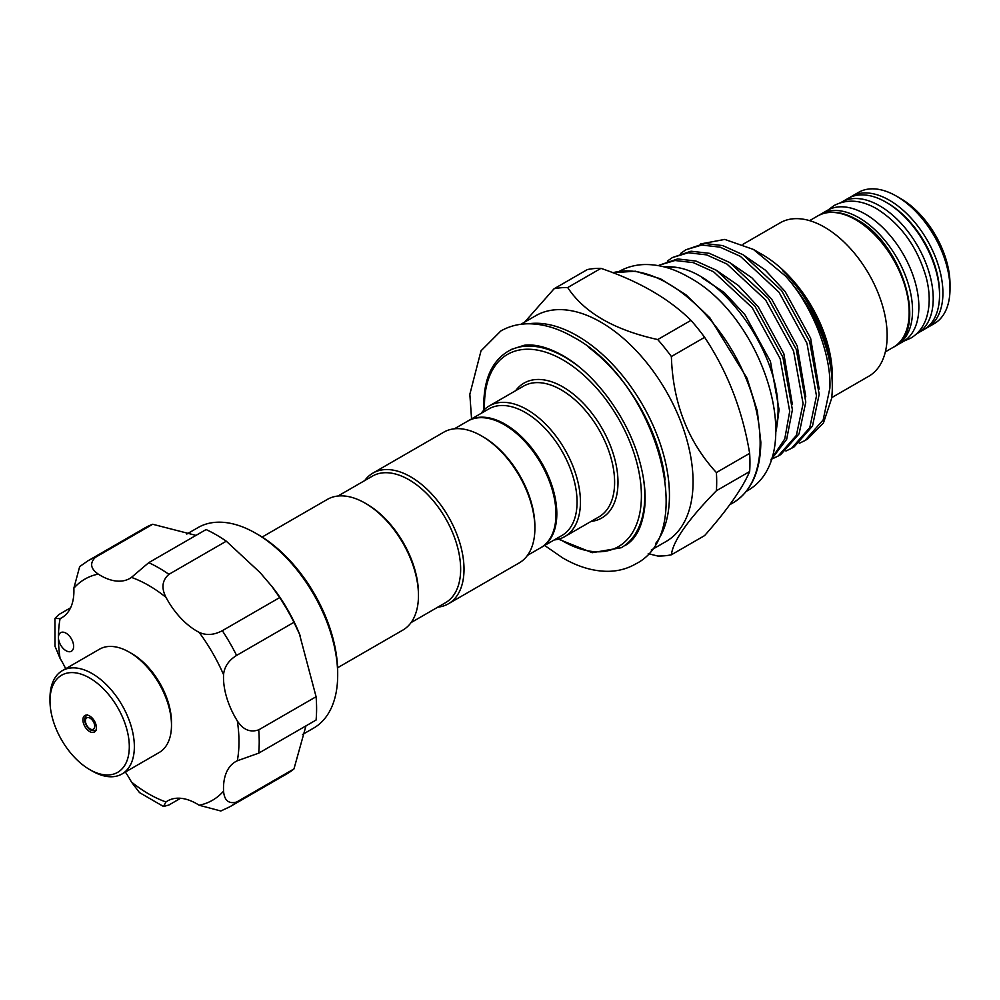 <?xml version="1.0" encoding="UTF-8"?>
<svg xmlns="http://www.w3.org/2000/svg" width="1000" height="1000" viewBox="0 0 1000 1000"><rect width="100%" height="100%" fill="white"/><g stroke="black" fill="none" stroke-linecap="round" stroke-linejoin="round"><path stroke-width="1.5" d="M916.663 333.762A75.763 43.738 -120 0 0 917.525 333.288A75.763 43.738 -120 0 0 929.137 272.575A75.763 43.738 -120 0 0 879.638 205.812A75.763 43.738 -120 0 0 841.762 202.062A75.763 43.738 -120 0 0 840.913 202.575M917.525 333.288L923.85 329.637A75.763 43.738 -120 0 0 935.462 268.925A75.763 43.738 -120 0 0 885.962 202.162A75.763 43.738 -120 0 0 848.088 198.412L841.762 202.062M129.3 652.175L131.838 653.637A56.075 32.375 60 0 1 168.475 703.1A56.075 32.375 60 0 1 171.488 722.312L171.488 725.238A59.65 34.438 -120 0 0 168.287 704.788A59.65 34.438 -120 0 0 129.3 652.175A59.65 34.438 -120 0 0 99.475 649.212L62.35 670.65A59.65 34.438 60 0 1 131.163 726.225A59.65 34.438 60 0 1 122.013 773.975A59.65 34.438 60 0 1 92.188 771.025L89.65 769.562A56.075 32.375 -120 0 0 126.3 727.45A56.075 32.375 -120 0 0 81.938 674.412A56.075 32.375 -120 0 0 50 700.875A56.075 32.375 -120 0 0 53 720.1A56.075 32.375 -120 0 0 89.65 769.562M122.013 773.975L159.125 752.537A59.65 34.438 -120 0 0 171.488 725.238M83.413 723.15A9.55 5.513 60 0 1 84.875 715.512A9.55 5.513 60 0 1 95.887 724.4A9.55 5.513 60 0 1 94.425 732.038A9.55 5.513 60 0 1 83.413 723.15M50 700.875L50 697.962A59.65 34.438 60 0 1 62.35 670.65M63.125 648.363A10.738 6.2 -120 0 0 71.4 651.25A10.738 6.2 -120 0 0 68.938 635.525A10.738 6.2 -120 0 0 60.663 632.65A10.738 6.2 -120 0 0 58.438 637.562A10.738 6.2 -120 0 0 63.125 648.363M255.85 533.325L258.387 534.788A112.15 64.75 60 0 1 288.725 559.275A112.15 64.75 60 0 1 337.688 672.138L337.688 675.062A115.725 66.812 -120 0 0 287.162 558.6A115.725 66.812 -120 0 0 255.85 533.325A115.725 66.812 -120 0 0 197.987 527.6L186.8 534.05M302.525 734.5L313.712 728.05A115.725 66.812 -120 0 0 337.688 675.062M95.337 557.375A141.975 81.975 60 0 0 87.837 560.875L145.213 527.75A141.975 81.975 60 0 1 152.7 524.263L95.337 557.375C89.588 563.2 90.562 568.775 98.263 574.113A58.463 33.75 -120 0 0 129.838 578.438A58.463 33.75 -120 0 0 131.438 577.4L148.737 562.663L206.1 529.55A141.975 81.975 60 0 1 226.287 541.2L260.125 572.625L272.712 587.388A115.725 66.812 60 0 1 299.288 633.438L316.087 696.725A141.975 81.975 60 0 1 316.087 720.037L258.712 753.15L237.312 760.775A58.463 33.75 -120 0 0 235.613 761.65A58.463 33.75 -120 0 0 223.562 791.15C224.338 800.487 228.675 804.125 236.6 802.05A141.975 81.975 60 0 1 229.812 806.787L287.188 773.675A141.975 81.975 60 0 0 293.962 768.925L236.6 802.05M271.475 585.8L279.688 597.575A141.975 81.975 60 0 1 293.962 622.3L300.05 635.3M305.963 725.875L293.962 768.925M927.225 327.688L934.312 323.6A75.763 43.738 -120 0 0 950 288.913A75.763 43.738 -120 0 0 896.425 196.125L896.425 196.125A75.763 43.738 -120 0 0 858.55 192.375L851.462 196.462A75.763 43.738 60 0 1 889.338 200.212A75.763 43.738 60 0 1 938.838 266.975A75.763 43.738 60 0 1 927.225 327.688L925.475 328.612M900.65 198.562L896.425 196.125L900.65 198.562A69.8 40.3 60 0 1 950 284.037L950 288.913M895.15 346.112A75.763 43.738 -120 0 0 896.85 345.225A75.763 43.738 -120 0 0 908.462 284.513A75.763 43.738 -120 0 0 858.975 217.75A75.763 43.738 -120 0 0 821.087 214A75.763 43.738 -120 0 0 819.463 215.025M896.85 345.225L903.175 341.575A75.763 43.738 -120 0 0 914.788 280.863A75.763 43.738 -120 0 0 865.3 214.1A75.763 43.738 -120 0 0 827.412 210.35L821.087 214M262.137 537.05L327.375 499.387A75.462 43.575 60 0 1 365.1 503.125L366.788 504.1A73.075 42.188 60 0 1 418.462 593.6L418.462 595.55A75.462 43.575 60 0 1 402.837 630.1L337.6 667.763M365.1 503.125A75.462 43.575 60 0 1 418.462 595.55M527.475 555.375L540.837 547.663A73.075 42.188 -120 0 0 555.975 514.212A73.075 42.188 -120 0 0 524.075 440.662A73.075 42.188 -120 0 0 467.762 421.087L454.4 428.8M481.525 435.913L483.212 436.887A73.075 42.188 -120 0 1 534.888 526.388L534.888 528.337A75.462 43.575 -120 0 0 481.525 435.913A75.462 43.575 -120 0 0 443.787 432.175L372.925 473.088A75.462 43.575 -120 0 0 364.712 480.588M437.788 607.163A75.462 43.575 -120 0 0 448.387 603.8L519.25 562.875A75.462 43.575 -120 0 0 534.888 528.337M448.387 603.8A75.462 43.575 -120 0 0 464.012 569.25A75.462 43.575 -120 0 0 431.075 493.3A75.462 43.575 -120 0 0 372.925 473.088M411.05 622.6L445.513 602.7A73.075 42.188 -120 0 0 460.65 569.25A73.075 42.188 -120 0 0 428.75 495.712A73.075 42.188 -120 0 0 372.438 476.125L337.975 496.025M468.188 420.85A73.075 42.188 60 0 1 468.612 420.6A73.075 42.188 60 0 1 524.925 440.175A73.075 42.188 60 0 1 556.825 513.725A73.075 42.188 60 0 1 541.688 547.175A73.075 42.188 60 0 1 541.263 547.413M671.375 554.788L704.625 535.588C727.362 509.85 742.375 488.5 749.65 471.55A147.05 84.9 -120 0 0 749.95 462.625A147.05 84.9 -120 0 0 749.65 453.35L716.388 472.55A147.05 84.9 60 0 1 716.688 481.825A147.05 84.9 60 0 1 716.388 490.737C687.987 519.788 672.975 541.138 671.375 554.788A147.05 84.9 60 0 1 657.725 556.013L648.213 553.688M520.9 324.288L535.725 315.725A130.35 75.25 60 0 1 636.175 350.65A130.35 75.25 60 0 1 693.062 481.825A130.35 75.25 60 0 1 666.075 541.487L651.25 550.05M481.125 413.375A75.462 43.575 60 0 1 489.35 405.875A75.462 43.575 60 0 1 547.5 426.087A75.462 43.575 60 0 1 580.438 502.038A75.462 43.575 60 0 1 564.812 536.575A75.462 43.575 60 0 1 554.2 539.95M468.612 420.6L488.85 408.913A73.075 42.188 60 0 1 545.163 428.488A73.075 42.188 60 0 1 577.062 502.038A73.075 42.188 60 0 1 561.938 535.487L541.688 547.175M664.125 266.875A112.387 64.887 60 0 1 677.487 267.55C725.125 275.15 781.612 356.525 777.913 415.188L775.925 431.625M771.2 459.162L784.762 438.913L789.7 411.375L780.163 358.7L752.2 307.663L713.575 271.788L693.238 262.613L674.95 260.5L659.038 265.262L677.65 258.938L695.938 261.05L716.275 270.225L754.887 306.112L782.862 357.137L792.4 409.812L786.65 439.375L770.913 459.975M772.537 458.738L778.125 456.062L796.388 435.387L803.088 403.638L793.562 350.962L765.588 299.938L726.963 264.05L706.637 254.875L688.35 252.763L672.425 257.538L667.362 261.1M672.425 257.538L691.05 251.213L709.338 253.312L729.663 262.5L768.288 298.375L796.263 349.4L805.788 402.075L799.087 433.825L780.812 454.513L778.125 456.062M785.925 451.012L791.513 448.338L809.775 427.65L816.488 395.9L806.95 343.225L778.975 292.2L740.362 256.325L720.025 247.138L701.737 245.037L685.825 249.8L680.75 253.363M685.825 249.8L704.438 243.475L722.725 245.588L743.062 254.762L781.675 290.65L809.65 341.675L819.188 394.35L812.475 426.087L794.212 446.775L791.513 448.338M799.325 443.275L804.9 440.6L823.175 419.913L829.875 388.175C831.55 354 811.7 304.562 785.35 275.925A112.387 64.887 60 0 1 832.312 386.763A112.387 64.887 60 0 1 831.625 398.387L823.462 422.925L807.6 439.038L804.9 440.6M785.35 275.925L753.425 249.45L762.463 254.675A98.787 57.038 60 0 1 832.312 375.662L832.312 378.762C832.175 359.787 827.312 340.025 817.7 319.475L800.788 291.125L785.05 272.812C782.062 269.938 781.888 269.837 784.525 272.512C812.65 300.712 832.75 348.413 832.312 386.05L832.312 386.763M832.25 382.212L832.312 378.762M743.012 244.275L780.225 222.787A88.588 51.15 60 0 1 824.525 227.175A88.588 51.15 60 0 1 882.387 305.238A88.588 51.15 60 0 1 868.812 376.225L831.712 397.638M753.425 249.45L724.775 239.412L700.512 243.962M782.638 270.6L784.525 272.512M663.562 266.725L677.487 267.55M749.65 453.35C742.525 410.375 727.525 371.7 704.625 337.325A147.05 84.9 -120 0 0 690.987 320.35C668.812 298.538 638.8 281.2 600.95 268.363A147.05 84.9 -120 0 0 587.3 269.587L554.05 288.788A147.05 84.9 60 0 1 567.688 287.562C584.237 312.65 614.25 329.975 657.725 339.55A147.05 84.9 60 0 1 671.375 356.525C672.887 402.85 687.887 441.525 716.388 472.55M524.663 322.113L554.05 288.788M716.388 490.737L749.65 471.55M690.987 320.35L657.725 339.55M567.688 287.562L600.95 268.363M671.375 356.525L704.625 337.325M152.7 524.263L195.987 535.388M65.688 668.725A58.463 33.75 -120 0 0 60.1 658.462L54.988 646.237L54.938 618.45L60.1 618.587A58.463 33.75 -120 0 0 61.8 617.712A58.463 33.75 -120 0 0 73.85 588.212L79.675 566.6L87.837 560.875M70.588 607.788L58.95 614.513L54.938 618.45M226.287 541.2L168.925 574.325C162.15 580.275 161.175 587.95 165.975 597.337A58.463 33.75 -120 0 0 199.15 632.362C206.337 635.625 214.062 635.075 222.325 630.688A141.975 81.975 60 0 1 236.6 655.413C228.675 660.387 224.338 666.8 223.562 674.65A58.463 33.75 -120 0 0 237.312 720.888C243.038 729.75 250.175 732.738 258.712 729.85A141.975 81.975 60 0 1 258.712 753.15M229.812 806.787L220.775 811L199.15 805.238A58.463 33.75 -120 0 0 167.575 800.925A58.463 33.75 -120 0 0 165.975 801.963L163.5 806.5L139.462 792.562L131.438 782.013A58.463 33.75 -120 0 0 125.337 772.05M163.5 806.5L168.925 805L180.562 798.275M316.087 696.725L258.712 729.85M293.962 622.3L236.6 655.413M279.688 597.575L222.325 630.688M85.787 723.1A6.562 3.787 -120 0 0 91.85 729.5A6.562 3.787 -120 0 0 94.362 723.962A6.562 3.787 -120 0 0 88.3 717.55A6.562 3.787 -120 0 0 85.787 723.1M939.538 293.962A73.375 42.362 -120 0 0 887.65 203.137A73.375 42.362 -120 0 0 886.812 202.662M893.475 347.175A75.763 43.738 -120 0 0 905.088 286.462A75.763 43.738 -120 0 0 855.6 219.7A75.763 43.738 -120 0 0 817.712 215.95C828.8 209.963 841.825 211.163 856.787 219.587C902.65 243.4 928.55 330.775 893.475 347.175L885.35 351.863M612.875 272.712L635.475 271.212L660.413 278.762L685.85 294.725L709.925 317.875L747.075 378.312L757.325 411.025L760.837 442.125C760.512 471.375 751.275 491.587 733.138 502.762A130.35 75.25 -120 0 0 760.138 443.1A130.35 75.25 -120 0 0 709.35 318.675A130.35 75.25 -120 0 0 612.95 272.738M528.55 323.775A130.35 75.25 60 0 1 622.025 375.037A130.35 75.25 60 0 1 669.45 495.462A130.35 75.25 60 0 1 655.512 543.675M559.325 538.938A110.962 64.062 -120 0 0 641.4 495.825A110.962 64.062 -120 0 0 562.938 359.925A110.962 64.062 -120 0 0 484.475 405.225A110.962 64.062 -120 0 0 484.562 409.45M643.512 478.775A113.35 65.438 60 0 1 644.775 495.825A113.35 65.438 60 0 1 621.3 547.712L592.212 552.7L558.475 539.175M564.812 536.575L598.975 516.85A75.462 43.575 -120 0 0 614.612 482.3A75.462 43.575 -120 0 0 581.675 406.362A75.462 43.575 -120 0 0 523.513 386.15L489.35 405.875M515.638 390.688A77.85 44.95 60 0 1 577.55 397.675A77.85 44.95 60 0 1 617.987 482.3A77.85 44.95 60 0 1 591.1 521.4M483.938 410.062L483.775 404.25C484.062 378.775 492.113 361.15 507.95 351.388A113.35 65.438 60 0 1 578.75 366.613M665.138 479.95A127.963 73.875 -120 0 0 588.562 347.312M776.538 428.663L779.075 409.725L770.45 361.463L744.938 314.7L724.312 292.613L701.513 277.35M792.375 404.55L783.85 353.725L758.337 306.962L738.612 285.675L716.762 270.525M805.775 396.812L797.237 346L771.725 299.237L752 277.938L730.15 262.8M819.163 389.075L810.625 338.263L785.125 291.5L765.4 270.2L743.55 255.062M148.737 562.663A141.975 81.975 60 0 1 168.925 574.325M98.263 574.113A127.662 73.7 -120 0 0 73.85 588.212M60.1 618.587A127.662 73.7 -120 0 0 58.438 637.562A127.662 73.7 -120 0 0 60.1 658.462M131.438 782.013A127.662 73.7 -120 0 0 165.975 801.963M199.15 805.238A127.662 73.7 -120 0 0 223.562 791.15M237.312 760.775A127.662 73.7 -120 0 0 237.312 720.888M223.562 674.65A127.662 73.7 -120 0 0 199.15 632.362M165.975 597.337A127.662 73.7 -120 0 0 131.438 577.4M828.275 209.875L834.175 205.487C847.125 198.787 861.35 199.913 876.85 208.837C901 224.2 917.475 247.138 926.275 277.675C930.188 293.012 930.175 306.65 926.213 318.587C923.188 327.287 918.037 333.812 910.763 338.15L904.025 341.062M471.562 418.9L469.837 394.288L481.025 350.8L500.788 331C508.95 326.35 517.962 323.938 527.825 323.787C542.675 323.688 557.863 328.15 573.387 337.137C654.338 379.712 700.275 532.075 635.375 564.1C627.212 568.763 618.2 571.163 608.35 571.325C593.5 571.413 578.3 566.962 562.775 557.962L544.637 545.475M511.413 349.4L524.163 345.275C535.163 343.888 548.038 347.3 562.775 355.538C594.55 373.288 626.663 416.262 638.763 458.2C644.112 476.337 646.087 492.762 644.688 507.488C642.262 527.013 635.625 539.763 624.75 545.712M618.812 271.613C626.838 267.038 635.662 264.675 645.288 264.525C659.65 264.462 674.188 268.7 688.9 277.25C764.55 317.525 808.688 458.938 745.812 491.587M87.287 714.8C84.65 717.125 83.95 719.8 85.188 722.8C87.587 729.15 91.275 731.65 96.237 730.3M729.775 504.712L733.138 502.762M809.6 220.637L817.712 215.95M851.462 196.462L849.788 197.512"/></g></svg>

